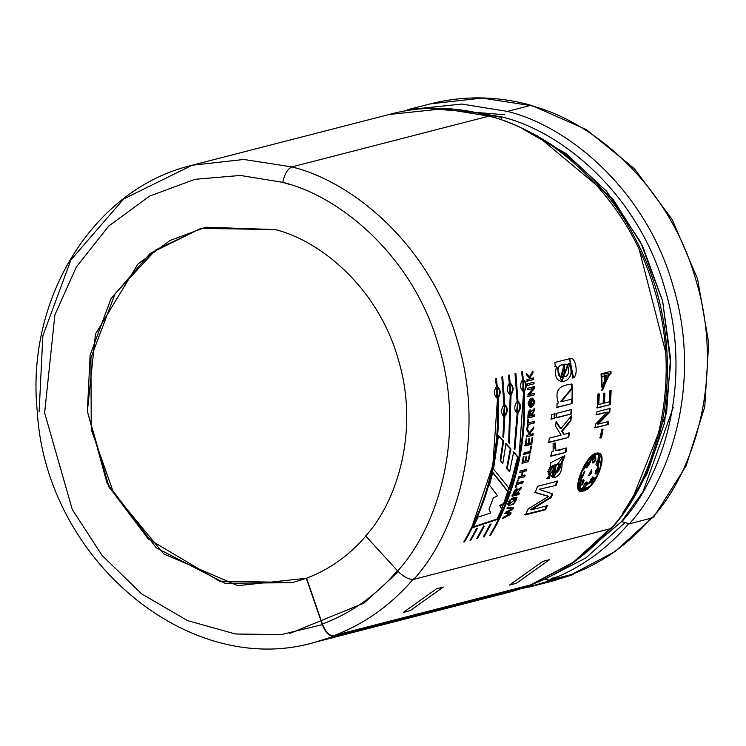 <?xml version="1.0" encoding="UTF-8"?>
<svg xmlns="http://www.w3.org/2000/svg" width="746" height="746" viewBox="0 0 746 746"><rect width="100%" height="100%" fill="white"/><g stroke="black" fill="none" stroke-linecap="round" stroke-linejoin="round"><path stroke-width="1.12" d="M654.41 515.225L652.144 517.938L629.279 523.832L652.144 517.938C694.908 471.202 724.981 374.389 695.748 279.48C668.677 183.898 591.177 120.265 530.229 105.503C591.177 120.265 668.677 183.898 695.748 279.48C724.981 374.389 694.908 471.202 652.144 517.938L653.738 516.997L686.059 466.091L704.784 406.663L708.7 342.843L697.594 279.023L672.23 219.576L634.342 168.615L586.487 129.664L531.898 105.503L530.229 105.503L531.898 105.503C497.722 95.936 463.9 95.385 430.433 103.853L482.149 98.071L530.229 105.503L507.364 111.396L530.229 105.503L482.149 98.071L430.433 103.853L407.568 109.746L461.839 104.048L507.364 111.396C568.312 126.149 645.812 189.792 672.883 285.364C702.117 380.274 672.043 477.086 629.279 523.832L621.819 521.64C663.763 475.78 693.267 380.805 664.583 287.704C638.035 193.941 561.999 131.51 502.217 117.029L459.601 109.914L502.217 117.029C561.999 131.51 638.035 193.941 664.583 287.704C693.267 380.805 663.763 475.78 621.819 521.64L629.279 523.832C672.043 477.086 702.117 380.274 672.883 285.364C645.812 189.792 568.312 126.149 507.364 111.396L461.867 104.048L407.316 109.811M389.3 114.455L443.544 108.767L489.04 116.115C549.988 130.876 627.489 194.51 654.559 290.091C683.793 385.001 653.72 481.813 610.955 528.55L612.214 527.804C675.54 455.414 685.527 332.744 636.217 240.454C588.137 144.006 481.31 88.942 389.244 114.464L443.516 108.767L489.04 116.115L291.882 166.908L243.802 159.467L192.076 165.258L243.802 159.467L291.882 166.908L489.04 116.115C549.988 130.876 627.489 194.51 654.559 290.091C683.793 385.001 653.72 481.813 610.955 528.55L413.797 579.344L610.955 528.55L612.755 526.406M502.217 117.029L500.725 119.351L502.217 117.029M537.167 135.707L612.699 198.65L642.614 246.105L662.569 300.797L670.523 358.08L666.542 412.967L631.377 501.396M333.835 636.301C329.387 636.515 325.545 632.627 322.319 624.644L281.484 634.566L235.531 634.007L187.507 620.607L141.591 593.825L102.127 555.49L72.278 509.499L44.629 412.864L54.878 314.849L76.334 266.993L108.72 226.057L149.564 196.123L194.893 179.329L240.445 175.45L282.781 182.35C284.552 173.995 287.583 168.848 291.882 166.908C352.821 181.67 430.321 245.303 457.391 340.885C486.634 435.785 456.552 532.607 413.797 579.344C456.552 532.607 486.634 435.785 457.391 340.885C430.321 245.303 352.821 181.67 291.882 166.908C287.583 168.848 284.552 173.995 282.781 182.35C340.204 196.254 413.237 256.223 438.741 346.284C466.297 435.711 437.958 526.937 397.665 570.988C403.679 576.984 409.05 579.773 413.797 579.344C409.05 579.773 403.679 576.984 397.665 570.988C437.958 526.937 466.297 435.711 438.741 346.284C413.237 256.223 340.204 196.254 282.781 182.35L240.445 175.45L194.893 179.329L149.564 196.123L108.72 226.057L76.334 266.993L54.878 314.849L44.629 412.864L72.278 509.499L102.127 555.49L141.591 593.825L187.507 620.607L235.531 634.007L281.484 634.566L322.319 624.644L306.298 578.271L237.881 585.657L163.822 553.97L109.177 487.502L87.375 411.316L95.46 334.04L137.907 264.047L170.107 240.445L205.84 227.204L275.134 229.581C320.407 240.548 377.98 287.816 398.084 358.817C419.802 429.323 397.459 501.247 365.699 535.964L397.665 570.988L365.699 535.964C397.459 501.247 419.802 429.323 398.084 358.817C377.98 287.816 320.407 240.548 275.134 229.581L200.991 228.36L150.142 253.426L110.968 298.698L90.135 355.087L87.375 411.316L107.051 483.166L156.203 547.816L225.003 583.251L292.273 582.701L306.569 578.206C329.546 569.478 349.342 555.378 365.969 535.898C349.342 555.378 329.546 569.478 306.569 578.206L322.319 624.644C325.545 632.627 329.387 636.515 333.835 636.301L314.961 642.25L333.76 636.329L530.919 585.535L333.76 636.329L333.527 635.657M521.221 588.874L572.182 574.896L574.252 573.497L572.546 574.784L553.308 580.854L572.182 574.896L549.326 580.78L528.877 587.139M39.128 411.494L42.858 335.812L70.907 259.925L123.64 198.995L192.076 165.258C93.651 188.468 25.439 298.503 37.3 411.792C45.786 558.968 189.036 679.485 314.961 642.25L512.12 591.466L531.283 585.414L530.816 584.976C561.663 573.254 588.258 554.315 610.592 528.149C588.258 554.315 561.663 573.254 530.816 584.976L530.993 585.507L532.737 584.258L531.283 585.414M510.562 591.858L530.919 585.535L512.12 591.466M530.695 584.873L334.674 635.368L530.695 584.873L573.376 562.195L609.818 528.849L573.376 562.195L530.816 584.976M413.415 578.933C391.063 605.118 364.449 624.066 333.565 635.788C364.449 624.066 391.063 605.118 413.415 578.933M603.132 403.427L598.796 404.537L603.132 403.427L603.579 393.506L604.894 393.161L604.437 403.082L609.361 401.814L609.836 390.867L611.151 390.522L610.461 404.565L597.266 407.959L597.947 394.261L599.262 393.925L598.796 404.537L598.18 404.444L598.796 404.537L599.262 393.925L597.947 394.261M600.166 438.07L601.481 437.734L600.875 437.538L602.414 429.099L600.875 437.538L601.481 437.734L600.166 438.07L601.705 429.612L603.02 429.276L601.481 437.734L603.02 429.276L601.705 429.612M546.706 478.317L548.608 478.223L549.914 474.102L548.608 478.223L549.187 478.512L550.501 474.372L548.963 474.4L553.336 465.495L553.467 477.748L562.083 462.762L564.964 455.881L563.333 456.3L564.964 455.881L562.083 462.762C562.223 471.565 559.388 476.573 553.56 477.794C552.208 477.487 552.161 474.111 553.429 467.677L553.551 465.784L550.306 466.791C547.499 471.649 547.555 474.176 550.501 474.372L549.187 478.512L550.818 462.651L563.333 456.3L546.986 478.484L549.187 478.512L546.986 478.373M555.667 426.302L561.095 435.123L555.667 426.302L556.134 421.331L560.899 428.717L571.333 415.83L570.886 420.865L562.242 431.291L564.144 434.34L569.412 432.978L568.741 437.38L548.655 442.555L549.326 438.154L561.095 435.123L549.326 438.154M551.397 419.093L554.707 418.245L551.397 419.093L551.686 414.608L554.996 413.76L554.707 418.245L550.781 418.991L554.707 418.245L554.996 413.76L551.686 414.608M555.341 366.622L556.656 366.286L555.341 366.622L554.837 362.435L569.869 358.677C575.791 355.376 579.073 376.674 572.714 378.082L572.415 373.56L568.806 363.488C579.372 383.397 549.485 390.009 556.656 366.286L561.757 381.626L568.806 363.488L568.191 363.535L561.552 381.616M498.449 435.515L503.643 440.97L500.725 460.692L502.832 463.266L506.002 443.544L510.926 448.887L507.233 468.544L509.695 471.519L513.677 451.945L518.228 457.186L509.919 489.283L493.498 469.048L498.449 435.515L493.498 469.048L509.919 489.283L518.228 457.186L513.677 451.945L509.695 471.519L509.098 471.285L506.637 468.329L509.098 471.285L506.637 468.329L507.233 468.544L510.926 448.887L510.32 448.719L506.637 468.329L510.32 448.719L510.926 448.887L506.002 443.544L502.832 463.266L502.235 463.07L500.128 460.506L502.235 463.07L500.128 460.506L500.725 460.692L503.643 440.97L503.028 440.83L500.128 460.506L503.028 440.83L503.643 440.97L498.449 435.515M517.342 401.236L515.262 373.457L517.342 401.236L517.957 401.264L515.868 373.41L515.02 373.625L517.109 401.488C513.975 406.253 513.985 410.188 517.155 413.275L514.208 448.57L514.899 449.353L514.208 448.57L517.155 413.275C513.985 410.188 513.975 406.253 517.109 401.488L515.02 373.625L515.868 373.41L517.957 401.264C521.268 404.369 521.286 408.304 518.004 413.06L514.899 449.353L518.004 413.06L517.388 412.995L514.292 449.185L517.388 412.995L518.004 413.06C521.286 408.304 521.268 404.369 517.957 401.264L517.342 401.236C520.661 404.332 520.671 408.249 517.388 412.995M502.907 436.41L503.662 437.203L502.907 436.41L503.979 416.669C500.808 413.582 500.79 409.647 503.932 404.882L501.844 377.019L502.692 376.805L504.781 404.658C508.091 407.764 508.11 411.699 504.818 416.454L503.662 437.203L504.818 416.454L504.203 416.389L503.046 437.081L504.203 416.389L504.818 416.454C508.11 411.699 508.091 407.764 504.781 404.658L504.165 404.63C507.485 407.726 507.494 411.643 504.203 416.389M490.243 524.27L491.129 523.972L484.117 536.747L483.268 536.961L490.243 524.261L491.129 523.972L484.117 536.747L483.595 536.327L484.117 536.747L483.268 536.961M476.461 528.839L477.347 528.55L470.94 540.141L470.092 540.356L476.461 528.839L477.347 528.55L470.94 540.141L470.418 539.722L470.94 540.141L470.092 540.356M511.42 498.524C517.668 496.071 518.302 498.002 513.313 504.315L508.613 505.527L511.42 498.524L516.969 497.321L513.313 504.315L508.613 505.527M509.257 500.557L510.348 500.277L509.826 501.601L508.744 501.881L509.257 500.557L510.348 500.277L509.826 501.601L508.175 501.554L509.257 501.275L509.826 501.601L508.744 501.881M515.244 487.753L515.906 487.586L515.244 487.753L517.64 480.07L518.302 479.892L517.351 483.035L523.291 481.506L522.843 482.942L516.903 484.471L515.906 487.586L515.327 487.297L515.906 487.586L516.903 484.471L516.325 484.191L522.843 482.942L516.325 484.191L522.843 482.942L523.291 481.506L516.773 482.765L517.351 483.035L518.302 479.892L517.64 480.07M529.296 455.023L529.949 454.855L528.55 461.625L521.958 463.322L523.328 456.72L523.981 456.552L522.937 461.671L525.1 461.112L526.089 456.328L526.741 456.16L525.753 460.944L528.215 460.31L529.296 455.023L529.949 454.855L528.55 461.625L521.958 463.322M525.193 445.903L531.786 444.206L532.737 437.305L532.085 437.473L532.737 437.305L531.786 444.206L525.193 445.903L526.126 439.161L526.779 438.993L526.079 444.215L528.243 443.656L528.905 438.779L529.557 438.611L528.895 443.488L531.357 442.854L532.085 437.473L531.357 442.854L528.289 443.329L528.895 443.488L529.557 438.611L528.905 438.779M527.282 428.073L527.935 427.906L528.187 424.549L534.127 423.019L534.239 421.481L527.683 422.907L527.879 419.56L527.683 422.907L534.239 421.481L534.127 423.019L528.187 424.549L527.935 427.906L527.282 428.073L527.832 419.821L528.494 419.644L528.299 423.01L528.494 419.644L527.832 419.821M534.295 401.768L532.308 398.159L534.295 401.768L534.91 401.814C532.644 408.249 530.369 408.827 528.093 403.567C530.285 397.124 532.56 396.546 534.91 401.814L532.625 398.15L530.21 407.213L534.91 401.814L534.295 401.768L529.912 407.167M527.366 383.882L533.959 382.185L534.08 383.752L527.487 385.458L527.366 383.882L533.959 382.185L534.08 383.752L527.487 385.458M596.035 453.279C610.442 449.101 596.296 489.376 582.729 491.157C569.925 496.165 584.071 455.89 596.035 453.279L581.283 471.668L579.577 490.877L597.471 476.349L598.87 453.391L596.035 453.279M526.517 374.846L530.192 378.8L526.517 374.846L526.34 373.298L529.539 376.599L532.886 371.163L533.064 372.711L530.21 377.411L531.283 378.52L533.595 377.924L533.735 379.481L527.142 381.178L527.002 379.621L530.192 378.8L527.002 379.621M527.991 394.597L533.054 388.48L527.767 389.841L527.674 388.284L534.267 386.577L534.378 388.489L529.315 394.606L534.602 393.245L534.658 394.802L528.065 396.499L527.991 394.597L533.054 388.48L527.767 389.841M531.441 411.335L534.77 408.202L534.742 409.88L531.656 415.55L534.584 414.795L534.518 416.343L527.926 418.04C527.851 411.326 529.026 409.088 531.441 411.335L530.229 409.862L527.926 418.04L534.518 416.343L527.31 417.956L534.518 416.343L534.584 414.795L531.04 415.475L531.656 415.55L534.742 409.88L534.127 409.815L531.04 415.475L534.127 409.815L534.742 409.88L534.77 408.202L531.441 411.335M527.189 429.146L529.576 432.41L533.819 427.02L533.679 428.549L530.052 433.193L530.854 434.275L533.166 433.678L532.989 435.207L526.396 436.904L526.573 435.375L529.763 434.554L527.049 430.684L527.189 429.146L529.576 432.41L528.97 432.279L529.576 432.41L533.819 427.02L533.679 428.549L533.073 428.437L529.446 433.062L530.854 434.275L529.446 433.062L530.052 433.193L529.446 433.062L533.073 428.437L533.679 428.549L530.052 433.193L530.854 434.275L533.166 433.678L532.989 435.207L526.396 436.904M524.018 452.999L529.958 451.47L530.854 446.192L531.506 446.024L530.341 452.813L523.748 454.51L524.018 452.999L529.958 451.47L529.735 452.626L523.142 454.323L530.341 452.813L529.735 452.626L529.949 451.47M520.121 471.024L526.713 469.327L526.34 470.791L523.133 471.612L521.93 476.079L525.128 475.258L524.718 476.703L518.125 478.41L518.535 476.955L521.277 476.246L522.48 471.78L519.748 472.488L520.121 471.024L526.713 469.327L526.34 470.791L522.545 471.379L526.34 470.791L523.133 471.612L521.93 476.079L521.342 475.827L525.128 475.258L524.718 476.703L518.125 478.41M520.391 488.369L520.596 487.781L520.969 488.658L521.482 487.129L517.5 490.047L517.081 488.807L512.278 496.23L518.871 494.533L519.393 493.125L516.456 493.88L520.969 488.658L516.456 493.88L519.393 493.125L518.871 494.533L512.278 496.23C514.18 490.131 515.915 488.07 517.5 490.047L521.482 487.129L520.969 488.658L517.687 489.702M508.287 503.009L509.369 502.729L508.837 504.044L507.756 504.324L508.287 503.009L509.369 502.729L508.837 504.044L507.187 503.998L508.278 503.718L508.837 504.044L507.756 504.324M502.692 518.554L510.45 514.451L502.692 518.554L503.326 517.258L509.509 514.041L505.051 513.602L505.723 512.148L511.849 508.958L507.373 508.446L507.942 507.103L513.472 507.867L512.782 509.415L506.693 512.539L511.178 512.931L510.45 514.451L509.91 514.087L503.121 517.668L509.91 514.087L510.45 514.451L511.178 512.931L506.142 512.185L506.693 512.539L512.782 509.415L512.232 509.07L506.142 512.185L512.232 509.07L512.782 509.415L513.472 507.867L507.942 507.103M483.352 526.555L484.238 526.256L477.524 538.444L476.675 538.659L483.352 526.555L484.238 526.256L477.524 538.444L477.011 538.025L477.524 538.444L476.675 538.659M496.388 386.568C493.535 391.333 493.824 395.277 497.284 398.383C493.824 395.277 493.535 391.333 496.388 386.568L495.512 378.651L496.36 378.436L497.237 386.353C500.827 389.459 501.125 393.394 498.123 398.168C499.522 424.054 497.358 449.26 491.633 473.794C485.907 498.319 476.899 520.978 464.599 541.773L463.751 541.988C476.051 521.202 485.059 498.542 490.784 474.008C496.51 449.484 498.673 424.278 497.284 398.383C498.673 424.278 496.51 449.484 490.784 474.008C485.059 498.542 476.051 521.202 463.751 541.988L464.599 541.773L464.087 541.354L464.599 541.773C476.899 520.978 485.907 498.319 491.633 473.794C497.358 449.26 499.522 424.054 498.123 398.168L497.517 398.159L492.836 465.224L471.92 526.946L492.836 465.224L497.517 398.159L498.123 398.168C501.125 393.394 500.827 389.459 497.237 386.353L496.622 386.381C500.221 389.468 500.519 393.403 497.517 398.159M509.313 383.239C506.45 388.004 506.748 391.948 510.199 395.054L508.66 442.546L509.387 443.329L508.66 442.546L510.199 395.054C506.748 391.948 506.45 388.004 509.313 383.239L508.436 375.322L509.285 375.107L510.161 383.024C513.752 386.13 514.05 390.065 511.047 394.839L509.387 443.329L511.047 394.839L510.432 394.83L508.837 442.732L510.432 394.83L511.047 394.839C514.05 390.065 513.752 386.13 510.161 383.024L509.546 383.052C513.145 386.139 513.444 390.074 510.432 394.83M522.489 379.845C519.636 384.61 519.934 388.554 523.384 391.659C524.783 417.555 522.61 442.76 516.885 467.285C511.159 491.819 502.151 514.479 489.852 535.264L490.7 535.05L490.187 534.63L490.7 535.05C503 514.255 512.008 491.595 517.733 467.071C523.459 442.537 525.622 417.322 524.233 391.445C527.226 386.67 526.937 382.735 523.338 379.63C526.937 382.735 527.226 386.67 524.233 391.445C525.622 417.322 523.459 442.537 517.733 467.071C512.008 491.595 503 514.255 490.7 535.05L489.852 535.264C502.151 514.479 511.159 491.819 516.885 467.285C522.61 442.76 524.783 417.555 523.384 391.659C519.934 388.554 519.636 384.61 522.489 379.845L521.613 371.928L522.461 371.713L523.338 379.63L522.722 379.658C526.322 382.745 526.62 386.68 523.617 391.436L518.927 458.576L497.955 520.354L518.927 458.576L523.617 391.436L524.233 391.445L523.617 391.436M473.095 527.534L497.703 519.337L502.217 509.527L500.193 505.76L502.217 509.527L497.703 519.337L473.095 527.534L477.981 517.146L490.663 512.968L489.012 509.229L493.302 497.983L497.489 495.81L489.507 485.105L492.78 472.293L508.828 492.519L504.66 503.671L500.193 505.76L499.633 505.434L501.666 509.182L497.162 518.964L472.554 527.161L497.162 518.964L497.703 519.337L497.162 518.964L501.666 509.182L502.217 509.527L499.633 505.434L500.193 505.76L504.66 503.671L504.1 503.345L499.633 505.434L504.1 503.345L504.66 503.671L508.828 492.519L508.25 492.229L504.1 503.345L508.25 492.229L508.828 492.519L492.78 472.293M556.964 407.447L572.033 403.567L572.145 399.054L561.132 401.73L572.135 388.554L572.033 403.567L556.964 407.447L557.075 403.269L558.418 402.924C552.525 385.896 565.944 384.927 572.005 384.031L572.135 388.554L571.52 388.526L560.554 401.674M556.413 417.797L571.483 413.918L556.413 417.797L556.702 413.321L571.772 409.442L571.483 413.918L555.798 417.695L571.483 413.918L571.772 409.442L556.702 413.321M551.704 451.955L553.14 451.582L553.112 443.525L555.201 442.984C552.525 456.599 562.503 447.684 566.773 448.076L565.85 452.393L550.781 456.272L551.704 451.955L553.14 451.582L553.112 443.525L555.201 442.984L555.947 450.519L555.341 450.314M525.343 514.908L545.419 509.732L547.405 505.723L531.031 509.938L551.163 497.554L552.739 493.861L539.694 489.628L552.739 493.861L551.163 497.554L531.031 509.938L547.405 505.723L545.419 509.732L525.343 514.908L528.345 508.753L548.58 496.444L535.246 492.565L537.54 486.308L557.626 481.133L556.068 485.413L539.125 489.32L556.068 485.413L539.125 489.32L556.068 485.413L557.626 481.133L537.54 486.308M595.028 427.868L608.214 424.465L608.652 421.434L598.078 424.157L609.79 412.1L598.078 424.157L608.652 421.434L608.214 424.465L595.028 427.868L595.56 424.148L607.244 412.109L596.66 414.832L596.959 411.764L610.144 408.37L609.79 412.1L609.174 411.978L597.462 424.008L598.078 424.157L597.462 424.008L609.174 411.978L609.79 412.1L610.144 408.37L596.959 411.764M601.919 390.13L609.631 374.278L611.039 373.914L601.677 373.83L601.798 376.963L605.472 375.714L605.621 381.943L604.307 382.278L604.036 373.075L610.927 371.303L611.039 373.914L609.016 374.259L602.665 390.055M673.265 407.465L643.024 491.679L621.716 521.277M471.565 111.732L502.002 117.467L471.565 111.732M622.201 514.059L647.071 473.775L664.537 422.889L670.645 363.759L662.681 301.235L640.432 241.751L606.619 191.274L565.86 153.462L523.021 129.049M292.954 582.523L219.501 581.125L148.174 538.873L113.606 492.957L91.245 429.565L90.919 357.903L115.061 293.803L155.914 249.789L201.681 228.183L155.914 249.789L115.061 293.803L90.919 357.903L91.245 429.565L113.606 492.957L148.174 538.873L219.501 581.125L292.954 582.523M624.514 523.058L585.955 557.887L544.906 579.148M429.482 108.636L504.51 114.725M558.474 576.453L551.247 578.476L558.474 576.453M284.086 182.77L289.97 184.542M549.326 580.78L544.841 579.092L549.326 580.78M595.69 454.584L598.367 454.65L597.005 476.125L580.295 489.74L581.852 471.752L595.69 454.584L595.103 454.342L586.72 461.606L595.103 454.342L595.69 454.584C584.482 456.925 571.212 494.682 583.269 489.945C595.867 488.341 609.137 450.565 595.69 454.584M578.784 478.792L579.838 489.385L578.784 478.792M597.844 454.491L595.103 454.342L597.844 454.491M598.562 453.288L600.866 465.886L598.562 453.288M588.575 486.868L579.316 490.691L588.575 486.868M593.07 477.17L593.639 477.487L591.289 478.326L589.527 482.457C591.382 483.501 592.753 481.851 593.639 477.487L593.023 477.076L589.648 482.998M580.015 485.478L582.02 483.921L583.391 479.575L582.02 483.921L582.589 484.247L583.726 479.641L581.908 480.508C584.482 478.923 584.705 480.163 582.589 484.247L582.02 483.921L580.015 485.478M581.423 477.17L582.402 477.431L584.883 471.211L581.423 477.17M595.215 459.508L595.802 459.76L595.606 456.571L592.427 460.636L592.8 462.996L595.802 459.76L595.215 459.508L595.308 456.524L595.215 459.508L592.548 462.781M598.199 467.649L595.066 473.719M595.028 473.719L595.597 474.027C598.814 471.313 599.542 469.225 597.807 467.751L595.233 471.285L595.597 474.027L595.028 473.719M598.497 467.714L597.807 467.751C599.542 469.225 598.814 471.313 595.597 474.027L595.233 471.285L597.807 467.751M589.433 461.597L590.226 462.492L589.75 461.653M586.44 467.621C586.981 463.089 588.24 461.373 590.226 462.492L586.757 467.984L590.226 462.492L589.638 462.231L586.524 467.779M596.399 465.495L598.161 464.599L596.166 465.29M599.066 459.116L597.583 464.329L598.161 464.599L599.392 459.163L597.173 460.702C600.25 458.286 600.577 459.583 598.161 464.599C595.672 466.231 595.345 464.935 597.173 460.702M586.794 481.953L586.645 483.912L587.205 484.247L587.111 482.028L583.82 485.114C586.365 481.338 587.494 481.049 587.205 484.247L586.645 483.912L583.344 487.809M583.568 488.08L587.205 484.247C584.221 488.947 583.092 489.236 583.82 485.114M589.527 482.457L591.289 478.326L593.639 477.487C592.753 481.851 591.382 483.501 589.527 482.457L589.862 483.222M593.639 477.487L592.79 476.834M580.22 485.711L582.589 484.247C579.381 486.597 579.157 485.357 581.908 480.508M584.603 471.155L582.402 477.431L584.603 471.155L581.703 477.468L582.402 477.431L581.824 477.123M591.382 469.402L591.252 471.864L589.955 474.214L590.534 474.521L591.82 472.162L591.252 471.864L591.82 472.162L591.699 469.458L588.463 475.696L590.534 474.521L589.955 474.214L588.24 475.472M590.534 474.521L591.82 472.162L590.534 474.521M592.427 460.636C594.888 455.666 596.017 455.377 595.802 459.76C593.583 463.714 592.455 464.003 592.427 460.636M436.522 588.79L443.329 587.037L410.151 610.657L403.344 612.41L436.522 588.79L403.344 612.41L410.151 610.657L443.329 587.037L436.522 588.79M509.546 585.05L542.724 561.43L549.541 559.677L516.363 583.297L509.546 585.05L516.363 583.297L549.541 559.677L542.724 561.43L509.546 585.05M527.142 381.178L533.735 379.481L533.595 377.924L530.667 378.539L529.595 377.439L530.667 378.539L529.595 377.439L530.21 377.411L533.064 372.711L532.448 372.758L529.595 377.439L532.448 372.758L533.064 372.711L532.886 371.163L529.539 376.599L526.34 373.298M532.271 371.2L532.448 372.758L532.271 371.2M526.424 374.044L528.933 376.627L526.424 374.044M533.735 379.481L526.527 381.197L533.735 379.481M532.98 377.942L533.12 379.5L532.98 377.942M533.343 382.204L533.465 383.761L533.343 382.204M528.065 396.499L534.658 394.802L534.602 393.245L529.315 394.606L534.378 388.489L533.763 388.48L533.651 386.577L533.763 388.48L534.378 388.489L534.267 386.577L527.674 388.284M534.658 394.802L527.45 396.48L534.658 394.802M533.987 393.226L534.043 394.783L533.987 393.226M529.315 394.606L528.7 394.587L529.315 394.606M533.763 388.48L528.7 394.587L533.763 388.48M529.39 405.33L532.672 399.623L530.229 405.731L529.39 405.33C532.625 406.551 534.033 404.789 533.595 400.052C530.35 398.821 528.942 400.574 529.39 405.33M531.805 399.67L528.774 405.274L531.805 399.67M529.902 409.88L530.826 411.26M533.968 414.72L533.903 416.259L533.968 414.72M530.993 415.718L528.028 416.249L528.644 416.324L530.247 411.428L530.993 415.718C530.387 410.216 529.604 410.412 528.644 416.324L530.993 415.718M529.921 411.456L528.028 416.249L529.921 411.456M534.155 408.146L534.127 409.815L534.155 408.146M527.935 427.906L526.667 427.962L527.935 427.906M528.187 424.549L527.581 424.446L527.319 427.794L527.581 424.446L528.187 424.549M534.127 423.019L527.581 424.446L534.127 423.019M533.623 421.378L533.521 422.917L533.623 421.378M526.573 429.034L528.97 432.279L526.573 429.034M527.049 430.684L529.763 434.554L526.573 435.375M532.56 433.547L532.383 435.067L532.56 433.547M533.12 427.915L533.073 428.437L533.12 427.915M528.951 438.462L528.289 443.329L528.951 438.462M528.243 443.656L525.464 444.056L526.079 444.215L526.779 438.993L526.126 439.161M526.172 438.844L525.464 444.056L526.172 438.844M531.786 444.206L524.587 445.735L531.786 444.206M531.357 442.854L532.094 437.464M523.748 454.51L530.341 452.813L531.506 446.024L530.854 446.192M530.76 446.742L530.173 450.23L530.76 446.742M528.215 460.31L525.156 460.73L525.753 460.944L526.741 456.16L526.089 456.328M525.1 461.112L522.331 461.457L522.937 461.671L523.981 456.552L523.328 456.72M522.825 459.116L522.601 460.198L522.825 459.116M528.187 460.31L527.954 461.41L528.187 460.31M526.126 469.085L525.753 470.549L526.126 469.085M522.48 471.78L519.748 472.488M521.277 476.246L518.535 476.955M524.541 475.006L524.13 476.452L524.541 475.006M522.713 481.235L522.265 482.662L522.713 481.235M518.871 494.533L511.709 495.922L518.871 494.533M518.824 492.817L518.302 494.225L518.824 492.817M516.456 493.88L515.887 493.572L516.456 493.88M517.388 489.991L516.726 491.269M517.5 490.047L516.922 489.758L517.5 490.047M515.803 494.048L512.884 494.346L513.453 494.654L516.521 490.206L515.803 494.048C516.847 489.059 516.064 489.264 513.453 494.654L515.803 494.048M516.53 490.197L514.451 490.672L516.167 490.178M516.764 488.733L516.922 489.758M509.779 499.96L509.257 501.275L509.779 499.96M508.809 502.403L508.278 503.718L508.809 502.403M516.642 497.237L516.409 499.391M514.945 502.328L512.754 503.979M510.879 499.913L516.195 498.71L509.182 504.156M515.598 498.384L511.075 499.4L515.645 498.403M510.628 512.567L509.91 514.087L510.628 512.567M512.922 507.522L512.232 509.07L512.922 507.522M507.373 508.446L511.849 508.958L506.814 508.101L511.849 508.958L505.723 512.148M505.051 513.602L509.509 514.041L504.501 513.248L509.509 514.041L503.326 517.258M476.806 528.168L470.418 539.722L476.806 528.168M483.697 525.883L477.011 538.025L483.697 525.883M496.622 386.381L495.745 378.483L496.622 386.381L497.237 386.353L496.36 378.436L495.512 378.651M497.61 396.602L497.172 388.106L497.61 396.602M496.864 388.162L496.752 396.63L496.864 388.162M504.165 404.63L502.086 376.851L504.165 404.63L504.781 404.658L502.692 376.805L501.844 377.019L503.932 404.882C500.79 409.647 500.808 413.582 503.979 416.669L503.979 416.669M504.427 414.897L504.678 406.411L504.427 414.897M504.371 406.449L503.485 414.869L504.371 406.449M509.546 383.052L508.669 375.154L509.546 383.052L510.161 383.024L509.285 375.107L508.436 375.322M510.534 393.273L510.087 384.777L510.534 393.273M509.788 384.833L509.677 393.301L509.788 384.833M517.603 411.503L517.855 403.017L517.603 411.503M517.547 403.054L516.661 411.475L517.547 403.054M522.722 379.658L521.855 371.76L522.722 379.658L523.338 379.63L522.461 371.713L521.613 371.928M523.711 389.878L523.272 381.374L523.711 389.878M522.965 381.439L522.853 389.906L522.965 381.439M513.071 451.768L518.228 457.186L517.631 457L509.341 489.003L517.631 457L513.071 451.768M505.387 443.404L510.32 448.719L505.387 443.404M497.834 435.403L503.028 440.83L497.834 435.403M489.507 485.105L497.489 495.81L493.302 497.983M489.012 509.229L490.663 512.968L477.981 517.146M492.183 472.069L508.25 492.229L494.477 474.82M561.44 381.616L568.191 363.535L570.662 363.088L572.415 373.56M572.714 378.082L569.851 358.686L554.837 362.435M572.695 377.84L569.543 358.714L573.46 377.336M563.771 376.59L561.384 376.898L564.713 364.747L563.771 376.59C571.072 378.129 569.543 360.01 562.773 365.046C555.528 363.237 557.113 381.7 563.771 376.59M564.806 364.747L564.107 364.757L560.768 376.963L561.635 376.898L564.806 364.747M556.04 366.323L554.735 366.668L556.04 366.323M568.191 363.535L570.354 363.115M571.52 388.526L571.389 384.013L571.52 388.526L572.135 388.554L572.005 384.031C565.944 384.927 552.525 385.896 558.418 402.924L557.075 403.269M572.033 403.567L556.348 407.372L572.033 403.567M571.529 398.998L571.417 403.493L571.529 398.998M554.381 413.666L554.101 418.133L554.381 413.666M571.156 409.349L570.867 413.816L571.156 409.349M548.655 442.555L568.741 437.38L569.412 432.978L564.144 434.34L561.626 431.141L563.538 434.181L561.626 431.141L562.242 431.291L570.886 420.865L570.27 420.735L561.626 431.141L570.27 420.735L570.886 420.865L571.333 415.83L560.899 428.717L556.134 421.331M570.643 416.706L570.27 420.735L570.643 416.706M556.068 422.04L560.293 428.577L556.068 422.04M568.741 437.38L548.049 442.378L568.741 437.38M568.806 432.82L568.135 437.212L568.806 432.82M550.781 456.272L565.85 452.393L550.184 456.058L565.85 452.393L566.773 448.076L555.947 450.519M566.177 447.87L565.254 452.179L566.177 447.87M555.658 450.379L554.52 443.161L555.397 450.323M561.486 462.52L553.196 477.571L561.486 462.52L562.083 462.762L561.486 462.52L564.368 455.657L561.486 462.52M552.739 465.252L548.385 474.12M559.491 464.059L557.309 463.825L559.472 464.115L555.341 473.458L555.5 464.683L557.896 464.068L554.912 464.441L555.5 464.683L554.912 464.441L554.726 473.188L555.313 473.458M547.704 471.705L552.749 477.384M555.099 473.281L554.912 464.441L559.295 464.049M555.5 464.683C550.184 482.531 566.233 465.448 557.896 464.068L555.5 464.683M548.021 496.109L534.677 492.248L548.03 496.109M535.246 492.565L548.58 496.444L528.345 508.753M545.419 509.732L544.888 509.359L524.802 514.526L544.888 509.359L545.419 509.732M546.865 505.359L544.888 509.359L546.865 505.359M531.031 509.938L530.49 509.574L531.031 509.938M551.163 497.554L550.604 497.209L530.49 509.574L550.604 497.209L551.163 497.554M552.18 493.526L550.604 497.209L552.18 493.526M557.048 480.844L555.5 485.105L557.048 480.844M600.875 437.538L599.57 437.874L600.875 437.538M608.214 424.465L594.413 427.7L608.214 424.465M608.046 421.276L607.608 424.306L608.046 421.276M609.538 408.249L609.174 411.978L609.538 408.249M596.66 414.832L607.244 412.109L596.054 414.701L607.244 412.109L595.56 424.148M598.646 393.86L598.18 404.444L598.646 393.86M597.266 407.959L610.461 404.565L596.651 407.857L610.461 404.565L611.151 390.522L609.836 390.867M610.536 390.456L609.846 404.453L610.536 390.456M609.361 401.814L603.822 402.989L604.437 403.082L604.894 393.161L603.579 393.506M604.279 393.095L603.822 402.989L604.279 393.095M609.631 374.278L609.016 374.259L609.631 374.278M601.677 390.102L609.016 374.259L610.424 373.895L610.312 371.294L610.424 373.895L611.039 373.914L610.927 371.303L604.036 373.075M604.307 382.278L605.621 381.943L603.691 382.241L605.621 381.943L605.472 375.714L604.857 375.695L605.006 381.905L604.857 375.695L607.085 375.49L602.134 387.062L601.798 376.963L601.183 376.944L601.546 387.015M601.602 387.015L601.062 373.821L601.183 376.944L601.798 376.963L601.677 373.83M333.649 635.751C329.266 635.704 325.517 631.797 322.403 624.048L306.569 578.206L322.403 624.048C325.517 631.797 329.266 635.704 333.649 635.751M397.562 570.513C376.525 595.159 351.469 613.007 322.403 624.048C351.469 613.007 376.525 595.159 397.562 570.513M571.734 574.429L549.14 580.248L545.195 578.924L549.14 580.248C579.987 568.536 606.582 549.597 628.915 523.431C606.582 549.597 579.987 568.536 549.14 580.248L571.734 574.429C602.582 562.717 629.167 543.778 651.51 517.612C629.167 543.778 602.582 562.717 571.734 574.429L615.217 551.443L651.967 517.985M572.023 563.51L621.66 521.538L572.023 563.51M398.373 571.734L363.945 603.132L289.942 633.363M639.35 250.059L665.581 351.907M530.443 586.738L553.308 580.854L572.546 574.784M192.076 165.258L389.244 114.464M598.348 454.706L597.76 454.454M580.332 489.693L579.773 489.348M530.229 405.656L529.613 405.6M529.651 411.354L530.266 411.419M516.195 498.71L515.626 498.393M497.368 396.63L496.752 396.63M497.172 388.106L496.556 388.125M504.1 414.925L503.485 414.869M504.678 406.411L504.063 406.384M510.283 393.301L509.677 393.301M510.096 384.777L509.481 384.796M517.276 411.531L516.661 411.475M517.855 403.017L517.239 402.989M523.468 389.906L522.853 389.906M523.272 381.383L522.657 381.402M570.662 363.088L570.056 363.125M561.393 376.954L560.768 376.963M564.713 364.719L564.107 364.757M560.516 401.674L561.132 401.73M546.398 478.205L546.986 478.484M552.889 477.468L553.467 477.748M552.739 465.243L553.336 465.495M548.375 474.13L548.963 474.4M601.351 390.074L601.975 390.139M601.518 387.006L602.134 387.062M606.479 375.471L607.085 375.49M610.806 528.588L574.122 562.046L531.087 584.892"/></g></svg>
